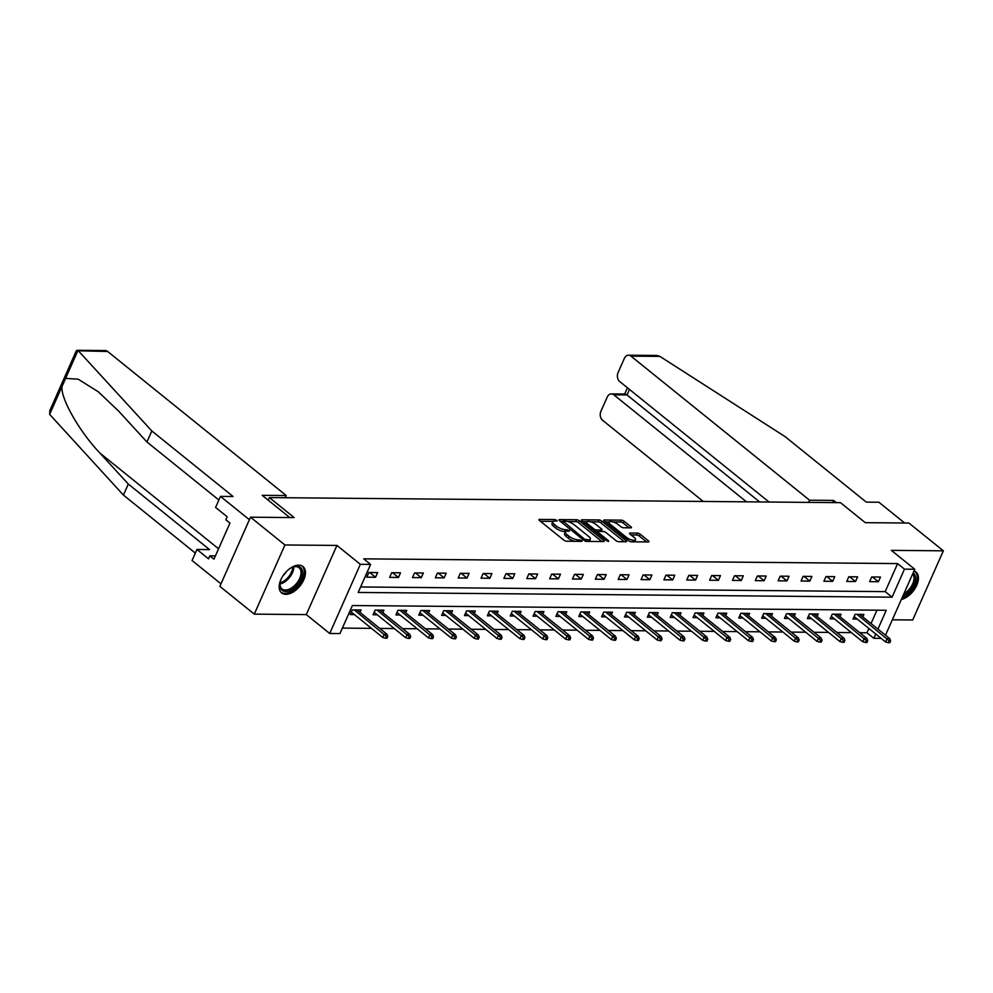 <?xml version="1.0" encoding="UTF-8"?>
<svg xmlns="http://www.w3.org/2000/svg" width="993" height="993" viewBox="0 0 993 993"><rect width="100%" height="100%" fill="white"/><g stroke="black" fill="none" stroke-linecap="round" stroke-linejoin="round"><path stroke-width="1.49" d="M556.788 520.332L554.839 519.55L539.559 519.413A2.135 0.732 23.9 0 0 538.951 519.649A2.135 0.732 23.9 0 0 539.472 520.493L563.801 540.118A2.135 0.732 23.9 0 0 566.581 541.222L581.861 541.359L581.923 540.602L578 539.82A6.827 2.321 23.9 0 1 569.076 536.282L567.04 534.656A6.827 2.321 23.9 0 1 565.402 531.925A6.827 2.321 23.9 0 1 567.326 531.205L569.299 531.218L569.361 530.461L565.427 529.679A6.827 2.321 23.9 0 1 556.502 526.141L554.479 524.515A6.827 2.321 23.9 0 1 552.828 521.784A6.827 2.321 23.9 0 1 554.752 521.064L557.147 520.928L556.788 520.332M298.781 565.166A16.955 9.868 128.9 0 0 282.533 576.523A16.955 9.868 128.9 0 0 281.664 592.958A16.955 9.868 128.9 0 0 285.86 594.335A16.955 9.868 128.9 0 0 302.095 582.978A16.955 9.868 128.9 0 0 302.964 566.544A16.955 9.868 128.9 0 0 298.781 565.166M630.84 527.829A2.135 0.732 23.9 0 0 631.436 527.606A2.135 0.732 23.9 0 0 630.927 526.749L624.101 521.251A2.135 0.732 23.9 0 0 621.308 520.146L604.34 519.997A2.135 0.732 23.9 0 0 603.744 520.22A2.135 0.732 23.9 0 0 604.253 521.077L628.581 540.701A2.135 0.732 23.9 0 0 631.374 541.806L648.342 541.955A2.135 0.732 23.9 0 0 648.938 541.731A2.135 0.732 23.9 0 0 648.429 540.875L640.187 534.222A2.135 0.732 23.9 0 0 637.394 533.117L630.133 533.055A2.135 0.732 23.9 0 0 629.537 533.278A2.135 0.732 23.9 0 0 630.046 534.135L634.13 537.436A5.71 1.949 23.9 0 1 635.508 539.708A5.71 1.949 23.9 0 1 631.858 540.006A5.71 1.949 23.9 0 1 626.446 537.362L610.422 524.441A5.71 1.949 23.9 0 1 609.057 522.169A5.71 1.949 23.9 0 1 612.706 521.871A5.71 1.949 23.9 0 1 618.118 524.515L620.786 526.662A2.135 0.732 23.9 0 0 623.579 527.767L630.84 527.829M360.608 586.975L885.185 591.629L897.61 563.59L904.486 569.15L914.752 569.237L885.508 635.21M250.509 517.192L284.929 544.971L254.282 614.133L219.863 586.366L250.509 517.192L294.164 517.589L269.388 497.592L840.488 502.669L865.263 522.666L908.93 523.05L943.35 550.817L891.342 550.358L914.752 569.237M254.282 614.133L306.291 614.593L336.937 545.43L284.929 544.971M336.937 545.43L360.347 564.309L370.6 564.409L358.175 592.449L892.062 597.19L904.486 569.15M897.61 563.59L363.723 558.848L370.6 564.409M579.378 520.853A2.135 0.732 23.9 0 0 576.585 519.749L559.618 519.6A2.135 0.732 23.9 0 0 559.022 519.823A2.135 0.732 23.9 0 0 559.531 520.68L583.859 540.304A2.135 0.732 23.9 0 0 586.652 541.408L603.62 541.557A2.135 0.732 23.9 0 0 604.216 541.334A2.135 0.732 23.9 0 0 603.707 540.477L579.378 520.853L578.547 522.715A2.135 0.732 23.9 0 0 575.754 521.61L567.698 521.548M581.985 519.798L598.953 519.947A2.135 0.732 23.9 0 1 601.733 521.052L626.062 540.676A2.135 0.732 23.9 0 1 626.583 541.533A2.135 0.732 23.9 0 1 625.975 541.756L618.713 541.694A2.135 0.732 23.9 0 1 615.933 540.589L606.065 532.62A2.135 0.732 23.9 0 0 603.272 531.528L598.456 531.478A2.135 0.732 23.9 0 0 597.86 531.702A2.135 0.732 23.9 0 0 598.369 532.558L608.635 540.85L606.624 540.825L581.898 520.878A2.135 0.732 23.9 0 1 581.377 520.022A2.135 0.732 23.9 0 1 581.985 519.798L581.613 520.617M892.335 619.806L912.704 619.98L943.35 550.817M269.388 497.592L268.234 500.199M366.777 577.169L375.565 577.256L377.638 572.576L368.85 572.502L366.777 577.169M389.641 577.38L398.429 577.454L400.502 572.787L391.701 572.7L389.641 577.38M412.492 577.578L421.28 577.653L423.353 572.986L414.565 572.911L412.492 577.578M435.344 577.789L444.132 577.864L446.205 573.184L437.416 573.11L435.344 577.789M458.207 577.988L466.995 578.063L469.068 573.395L460.268 573.309L458.207 577.988M481.059 578.187L489.847 578.274L491.92 573.594L483.132 573.52L481.059 578.187M503.91 578.398L512.698 578.472L514.771 573.793L505.983 573.718L503.91 578.398M526.774 578.596L535.562 578.671L537.635 574.004L528.835 573.929L526.774 578.596M549.625 578.795L558.414 578.882L560.486 574.202L551.698 574.128L549.625 578.795M572.477 579.006L581.265 579.08L583.338 574.413L574.55 574.326L572.477 579.006M595.341 579.204L604.129 579.279L606.202 574.612L597.401 574.537L595.341 579.204M618.192 579.403L626.98 579.49L629.053 574.81L620.265 574.736L618.192 579.403M641.044 579.614L649.832 579.689L651.904 575.021L643.116 574.935L641.044 579.614M663.907 579.813L672.695 579.9L674.768 575.22L665.968 575.146L663.907 579.813M686.759 580.024L695.547 580.098L697.62 575.419L688.832 575.344L686.759 580.024M709.61 580.222L718.411 580.297L720.471 575.63L711.683 575.543L709.61 580.222M732.474 580.421L741.262 580.508L743.335 575.828L734.535 575.754L732.474 580.421M755.325 580.632L764.114 580.706L766.186 576.027L757.398 575.952L755.325 580.632M778.177 580.831L786.977 580.905L789.038 576.238L780.25 576.163L778.177 580.831M801.041 581.029L809.829 581.116L811.902 576.436L803.114 576.362L801.041 581.029M823.892 581.24L832.68 581.315L834.753 576.648L825.965 576.561L823.892 581.24M846.744 581.439L855.544 581.513L857.604 576.846L848.816 576.772L846.744 581.439M869.607 581.65L878.395 581.724L880.468 577.045L871.68 576.97L869.607 581.65M342.374 628.097L371.456 628.358M379.822 628.432L394.308 628.557M402.674 628.631L417.172 628.768M425.525 628.842L440.023 628.966M448.389 629.041L462.875 629.165M471.241 629.239L485.738 629.376M494.092 629.45L508.59 629.574M516.956 629.649L531.441 629.773M539.807 629.847L554.305 629.984M562.659 630.058L577.156 630.183M585.522 630.257L600.008 630.394M608.374 630.468L622.872 630.592M631.225 630.667L645.723 630.791M654.089 630.865L668.574 631.002M676.941 631.076L691.438 631.2M699.792 631.275L714.29 631.399M722.656 631.474L737.141 631.61M745.507 631.685L760.005 631.809M768.359 631.883L782.856 632.02M791.222 632.094L805.708 632.218M814.074 632.293L828.572 632.417M836.925 632.491L851.423 632.628M859.789 632.702L866.951 632.764L868.863 628.457M871.035 623.542L876.956 610.198M359.987 612.433L361.067 609.963L352.279 609.888L350.206 614.568L354.402 614.605M382.839 612.631L383.931 610.174L375.143 610.087L373.07 614.766L377.253 614.804M405.69 612.83L406.782 610.372L397.994 610.298L395.922 614.965L400.117 615.002M428.554 613.041L429.646 610.571L420.846 610.496L418.773 615.176L422.968 615.213M451.405 613.24L452.498 610.782L443.71 610.695L441.637 615.375L445.82 615.412M474.257 613.451L475.349 610.98L466.561 610.906L464.488 615.573L468.684 615.61M497.121 613.649L498.213 611.191L489.412 611.105L487.34 615.784L491.535 615.821M519.972 613.848L521.064 611.39L512.276 611.316L510.203 615.983L514.386 616.02M542.823 614.059L543.916 611.589L535.128 611.514L533.055 616.181L537.25 616.219M565.687 614.257L566.78 611.8L557.979 611.713L555.906 616.392L560.102 616.43M588.539 614.456L589.631 611.998L580.843 611.924L578.77 616.591L582.953 616.628M611.39 614.667L612.482 612.197L603.694 612.122L601.621 616.802L605.817 616.839M634.254 614.866L635.346 612.408L626.546 612.321L624.485 617.001L628.668 617.038M657.105 615.064L658.198 612.607L649.41 612.532L647.337 617.199L651.52 617.236M679.957 615.275L681.049 612.805L672.261 612.731L670.188 617.41L674.384 617.447M702.821 615.474L703.913 613.016L695.112 612.942L693.052 617.609L697.235 617.646M725.672 615.685L726.764 613.215L717.976 613.14L715.903 617.807L720.086 617.845M748.523 615.883L749.616 613.426L740.828 613.339L738.755 618.018L742.95 618.056M771.387 616.082L772.48 613.624L763.679 613.55L761.619 618.217L765.802 618.254M794.239 616.293L795.331 613.823L786.543 613.748L784.47 618.428L788.653 618.465M817.09 616.492L818.182 614.034L809.394 613.947L807.321 618.627L811.517 618.664M839.954 616.69L841.046 614.233L832.246 614.158L830.185 618.825L834.368 618.862M862.805 616.901L863.898 614.431L855.11 614.357L853.037 619.036L857.22 619.073M881.163 638.375L873.84 638.313L875.752 634.006M866.951 632.764L873.84 638.313M877.924 629.09L886.265 610.273L352.378 605.531L339.954 633.571L329.701 633.484L360.347 564.309M306.291 614.593L329.701 633.484M885.185 591.629L892.062 597.19M375.565 577.256L369.694 572.514M398.429 577.454L392.545 572.713M421.28 577.653L415.397 572.911M444.132 577.864L438.261 573.122M466.995 578.063L461.112 573.321M489.847 578.274L483.963 573.52M512.698 578.472L506.827 573.731M535.562 578.671L529.679 573.929M558.414 578.882L552.53 574.128M581.265 579.08L575.394 574.339M604.129 579.279L598.245 574.537M626.98 579.49L621.097 574.748M649.832 579.689L643.96 574.947M672.695 579.9L666.812 575.146M695.547 580.098L689.663 575.357M718.411 580.297L712.527 575.555M741.262 580.508L735.379 575.754M764.114 580.706L758.23 575.965M786.977 580.905L781.094 576.163M809.829 581.116L803.945 576.374M832.68 581.315L826.797 576.573M855.544 581.513L849.66 576.772M878.395 581.724L872.512 576.983M901.346 599.487A16.955 9.868 128.9 0 0 915.943 586.937A16.955 9.868 128.9 0 0 915.968 572.005A16.955 9.868 128.9 0 0 913.982 570.95M552.828 521.784L551.996 523.659A6.827 2.321 23.9 0 0 553.647 526.377L554.479 524.515M565.712 531.553L564.595 531.54A6.827 2.321 23.9 0 1 555.67 528.015L553.647 526.377M565.402 531.925L564.57 533.8A6.827 2.321 23.9 0 0 566.209 536.518L567.04 534.656M574.637 541.297A6.827 2.321 23.9 0 1 568.244 538.156L566.209 536.518M553.151 521.412L540.465 521.3M601.87 541.533L578.547 522.715M562.584 521.499L560.536 521.486M563.093 521.139L584.38 539.125L588.427 539.907A6.827 2.321 23.9 0 0 590.339 539.187A6.827 2.321 23.9 0 0 588.7 536.456L574.103 524.689A6.827 2.321 23.9 0 0 565.178 521.151L563.093 521.139M589.197 541.421A6.827 2.321 23.9 0 0 589.519 541.061L590.339 539.187M582.891 521.685L587.012 521.722M590.5 521.747L598.121 521.809L598.953 519.947M624.237 541.731L600.914 522.914A2.135 0.732 23.9 0 0 598.121 521.809M595.825 524.366A5.71 1.949 23.9 0 0 590.401 521.722A5.71 1.949 23.9 0 0 586.751 522.02A5.71 1.949 23.9 0 0 588.129 524.304L593.777 528.847A2.135 0.732 23.9 0 0 596.557 529.952L601.386 530.001A2.135 0.732 23.9 0 0 601.981 529.765A2.135 0.732 23.9 0 0 601.473 528.921L595.825 524.366M586.751 522.02L585.932 523.882A5.71 1.949 23.9 0 0 585.87 524.081M595.44 531.801A2.135 0.732 23.9 0 0 595.738 531.826L596.557 529.952M597.798 531.838L595.738 531.826M609.057 522.169L608.225 524.031A5.71 1.949 23.9 0 0 608.175 524.23M634.49 541.83A5.71 1.949 23.9 0 0 634.676 541.582L635.508 539.708M646.604 541.942L639.355 536.096A2.135 0.732 23.9 0 0 636.563 534.991L631.051 534.942M629.103 527.817L623.269 523.112A2.135 0.732 23.9 0 0 620.488 522.02L612.991 521.946M609.243 521.908L605.258 521.884M385.507 638.214L386.972 638.226L387.791 636.352L386.327 636.339L385.507 638.214L382.801 637.506L384.291 634.142L386.922 634.167L356.884 609.925M386.327 636.339L354.24 609.901M382.801 637.506L351.299 612.098M386.922 634.167L387.791 636.352M288.479 569.634A14.684 8.54 -51.1 0 1 291.11 567.884A14.684 8.54 -51.1 0 1 292.91 567.04A14.684 8.54 -51.1 0 1 302.542 573.52A14.684 8.54 -51.1 0 1 291.321 589.83A14.684 8.54 -51.1 0 1 280.026 583.028A14.684 8.54 -51.1 0 1 281.615 578.137M280.1 582.581A13.592 7.907 128.9 0 0 281.987 588.886A13.592 7.907 128.9 0 0 290.626 588.464A13.592 7.907 128.9 0 0 299.911 577.852A13.592 7.907 128.9 0 0 299.054 567.723A13.592 7.907 128.9 0 0 292.501 567.214M280.845 592.138A16.856 9.793 128.9 0 0 291.334 591.456A16.856 9.793 128.9 0 0 302.766 578.497A16.856 9.793 128.9 0 0 301.996 565.923M224.455 535.512L223.363 537.97M283.204 575.493A9.682 5.623 128.9 0 0 286.22 571.757M913.2 572.713A14.684 8.54 -51.1 0 1 914.429 583.611A14.684 8.54 -51.1 0 1 904.313 595.279A14.684 8.54 -51.1 0 1 902.898 595.974M902.016 597.985A16.856 9.793 128.9 0 0 904.338 596.905A16.856 9.793 128.9 0 0 915.769 583.946A16.856 9.793 128.9 0 0 915 571.372M903.878 593.777A13.592 7.907 128.9 0 0 912.716 573.83M77.032 350.306L105.221 350.554A6.529 4.816 90.5 0 1 107.641 351.472L76.337 350.752L49.824 410.593L49.65 414.379L123.43 495.085L128.308 484.05L209.548 549.588L196.949 549.477L208.518 558.811L209.846 555.819L213.967 559.158L229.954 523.075L225.833 519.749L227.149 516.757L215.593 507.423L220.471 496.388L249.392 519.724L220.98 583.834L192.059 560.511L196.949 549.477M218.87 500.013L146.952 441.997L118.539 411.015L98.307 391.801L78.149 379.165L65.588 378.407L61.976 386.55C60.598 398.553 79.465 431.645 99.908 453.069L128.308 484.05M146.952 441.997L151.842 430.962L233.07 496.5L220.471 496.388M78.72 351.224L151.842 430.962M123.43 495.085L195.348 553.101M285.264 497.729L286.232 495.544L107.641 351.472M289.733 517.539L262.202 495.333L286.232 495.544M215.431 555.869L209.846 555.819M836.329 502.632L833.586 500.41L809.568 500.199L630.977 356.127A6.529 4.816 -89.5 0 0 628.557 355.209A6.529 4.816 -89.5 0 0 624.361 358.399L618.068 372.611A6.529 4.816 -89.5 0 0 619.706 381.548L769.054 502.036M809.568 500.199L808.6 502.384M628.557 355.209L656.733 355.457L659.898 356.388L785.053 436.597L866.293 502.135L878.892 502.247L904.635 523.013M611.403 393.911L625.193 394.035L627.017 394.941L613.835 394.829A6.529 4.816 -89.5 0 0 611.403 393.911A6.529 4.816 -89.5 0 0 607.219 397.101L600.914 411.301A6.529 4.816 -89.5 0 0 602.565 420.25L703.218 501.44M613.835 394.829L746.475 501.825M833.586 500.41L832.618 502.595M629.463 389.417L627.017 394.941L759.657 501.949M408.359 638.412L409.824 638.425L410.655 636.55L409.19 636.538L408.359 638.412L405.653 637.705L407.142 634.341L409.774 634.366L379.736 610.136M409.19 636.538L377.104 610.112M405.653 637.705L374.162 612.296M409.774 634.366L410.655 636.55M431.21 638.611L432.675 638.623L433.507 636.761L432.042 636.749L431.21 638.611L428.504 637.916L429.994 634.552L432.638 634.577L402.599 610.335M432.042 636.749L399.956 610.31M428.504 637.916L397.014 612.507M432.638 634.577L433.507 636.761M454.074 638.822L455.539 638.834L456.358 636.96L454.893 636.947L454.074 638.822L451.368 638.114L452.858 634.75L455.489 634.775L425.451 610.534M454.893 636.947L422.807 610.521M451.368 638.114L419.865 612.706M455.489 634.775L456.358 636.96M476.925 639.02L478.39 639.033L479.222 637.158L477.757 637.146L476.925 639.02L474.22 638.313L475.709 634.949L478.353 634.974L448.302 610.745M477.757 637.146L445.671 610.72M474.22 638.313L442.729 612.917M478.353 634.974L479.222 637.158M499.777 639.219L501.242 639.231L502.073 637.369L500.609 637.357L499.777 639.219L497.071 638.524L498.56 635.16L501.204 635.185L471.166 610.943M500.609 637.357L468.522 610.918M497.071 638.524L465.58 613.115M501.204 635.185L502.073 637.369M522.641 639.43L524.105 639.442L524.937 637.568L523.46 637.556L522.641 639.43L519.935 638.722L521.424 635.359L524.056 635.383L494.017 611.154M523.46 637.556L491.386 611.129M519.935 638.722L488.432 613.314M524.056 635.383L524.937 637.568M545.492 639.629L546.957 639.641L547.788 637.779L546.324 637.767L545.492 639.629L542.786 638.933L544.276 635.57L546.92 635.582L516.869 611.353M546.324 637.767L514.237 611.328M542.786 638.933L511.296 613.525M546.92 635.582L547.788 637.779M568.344 639.827L569.808 639.852L570.64 637.978L569.175 637.965L568.344 639.827L565.638 639.132L567.127 635.768L569.771 635.793L539.733 611.551M569.175 637.965L537.089 611.527M565.638 639.132L534.147 613.724M569.771 635.793L570.64 637.978M591.207 640.038L592.672 640.051L593.504 638.176L592.027 638.164L591.207 640.038L588.501 639.331L589.991 635.967L592.622 635.992L562.584 611.762M592.027 638.164L559.953 611.738M588.501 639.331L556.999 613.922M592.622 635.992L593.504 638.176M614.059 640.237L615.523 640.249L616.355 638.387L614.89 638.375L614.059 640.237L611.353 639.542L612.842 636.178L615.486 636.203L585.436 611.961M614.89 638.375L582.804 611.936M611.353 639.542L579.862 614.133M615.486 636.203L616.355 638.387M636.91 640.448L638.375 640.46L639.207 638.586L637.742 638.573L636.91 640.448L634.204 639.74L635.694 636.376L638.338 636.401L608.299 612.16M637.742 638.573L605.656 612.135M634.204 639.74L602.714 614.332M638.338 636.401L639.207 638.586M659.774 640.646L661.239 640.659L662.07 638.784L660.606 638.772L659.774 640.646L657.068 639.939L658.558 636.575L661.189 636.6L631.151 612.371M660.606 638.772L628.519 612.346M657.068 639.939L625.565 614.543M661.189 636.6L662.07 638.784M682.625 640.845L684.09 640.857L684.922 638.995L683.457 638.983L682.625 640.845L679.92 640.15L681.409 636.786L684.053 636.811L654.002 612.569M683.457 638.983L651.371 612.544M679.92 640.15L648.429 614.741M684.053 636.811L684.922 638.995M705.477 641.056L706.942 641.068L707.773 639.194L706.308 639.182L705.477 641.056L702.771 640.348L704.26 636.985L706.904 637.01L676.866 612.768M706.308 639.182L674.222 612.755M702.771 640.348L671.28 614.94M706.904 637.01L707.773 639.194M728.341 641.255L729.805 641.267L730.637 639.405L729.172 639.38L728.341 641.255L725.635 640.559L727.124 637.183L729.756 637.208L699.717 612.979M729.172 639.38L697.086 612.954M725.635 640.559L694.132 615.151M729.756 637.208L730.637 639.405M751.192 641.453L752.657 641.466L753.488 639.604L752.024 639.591L751.192 641.453L748.486 640.758L749.976 637.394L752.62 637.419L722.569 613.178M752.024 639.591L719.937 613.153M748.486 640.758L716.996 615.35M752.62 637.419L753.488 639.604M774.043 641.664L775.521 641.677L776.34 639.802L774.875 639.79L774.043 641.664L771.338 640.957L772.827 637.593L775.471 637.618L745.433 613.389M774.875 639.79L742.789 613.364M771.338 640.957L739.847 615.548M775.471 637.618L776.34 639.802M796.907 641.863L798.372 641.875L799.204 640.013L797.739 640.001L796.907 641.863L794.201 641.168L795.691 637.804L798.322 637.816L768.284 613.587M797.739 640.001L765.653 613.562M794.201 641.168L762.698 615.759M798.322 637.816L799.204 640.013M819.759 642.074L821.223 642.086L822.055 640.212L820.59 640.2L819.759 642.074L817.053 641.366L818.542 638.002L821.186 638.027L791.136 613.786M820.59 640.2L788.504 613.761M817.053 641.366L785.562 615.958M821.186 638.027L822.055 640.212M842.623 642.272L844.087 642.285L844.906 640.411L843.442 640.398L842.623 642.272L839.904 641.565L841.406 638.201L844.038 638.226L813.999 613.997M843.442 640.398L811.355 613.972M839.904 641.565L808.414 616.169M844.038 638.226L844.906 640.411M865.474 642.471L866.939 642.483L867.77 640.622L866.306 640.609L865.474 642.471L862.768 641.776L864.258 638.412L866.889 638.437L836.851 614.195M866.306 640.609L834.219 614.17M862.768 641.776L831.278 616.368M866.889 638.437L867.77 640.622M888.325 642.682L889.79 642.694L890.622 640.82L889.157 640.808L888.325 642.682L885.619 641.975L887.109 638.611L889.753 638.636L859.702 614.394M889.157 640.808L857.071 614.382M885.619 641.975L854.129 616.566M889.753 638.636L890.622 640.82M554.156 521.089L554.839 519.55M579.304 541.334L579.974 539.832M566.73 531.23L567.4 529.691M555.67 528.015L556.502 526.141M564.595 531.54L565.427 529.679M568.244 538.156L569.076 536.282M577.33 541.322L578 539.82M539.187 520.245L539.559 519.413M603.223 541.545L603.707 540.477M559.258 520.419L559.618 519.6M575.754 521.61L576.585 519.749M562.51 523.075L563.031 521.896M583.859 540.304L584.38 539.125M585.733 541.247L586.342 539.894M587.757 541.408L588.427 539.907M600.914 522.914L601.733 521.052M625.59 541.744L626.062 540.676M597.848 533.737L598.369 532.558M608.312 541.57L608.635 540.85M587.608 525.483L588.129 524.304M593.243 530.039L593.777 528.847M600.715 531.503L601.386 530.001M609.901 525.62L610.422 524.441M625.913 538.541L626.446 537.362M629.773 533.874L630.133 533.055M636.563 534.991L637.394 533.117M639.355 536.096L640.187 534.222M647.957 541.942L648.429 540.875M603.98 520.816L604.34 519.997M620.488 522.02L621.308 520.146M623.269 523.112L624.101 521.251M630.456 527.829L630.927 526.749M293.866 566.817A13.592 7.907 -51.1 0 1 283.452 582.68A13.592 7.907 -51.1 0 1 280.001 584.008M280.063 582.928A13.145 7.646 128.9 0 0 282.757 581.799A13.145 7.646 128.9 0 0 292.823 567.102M77.913 350.591L65.588 378.407M61.976 386.55L49.65 414.379M218.559 548.794L99.908 453.069M659.898 356.388L630.977 356.127M562.05 522.703L562.671 521.3M597.19 533.216L597.86 531.702M601.212 531.503L601.981 529.765M624.696 394.022L627.452 387.804"/></g></svg>
